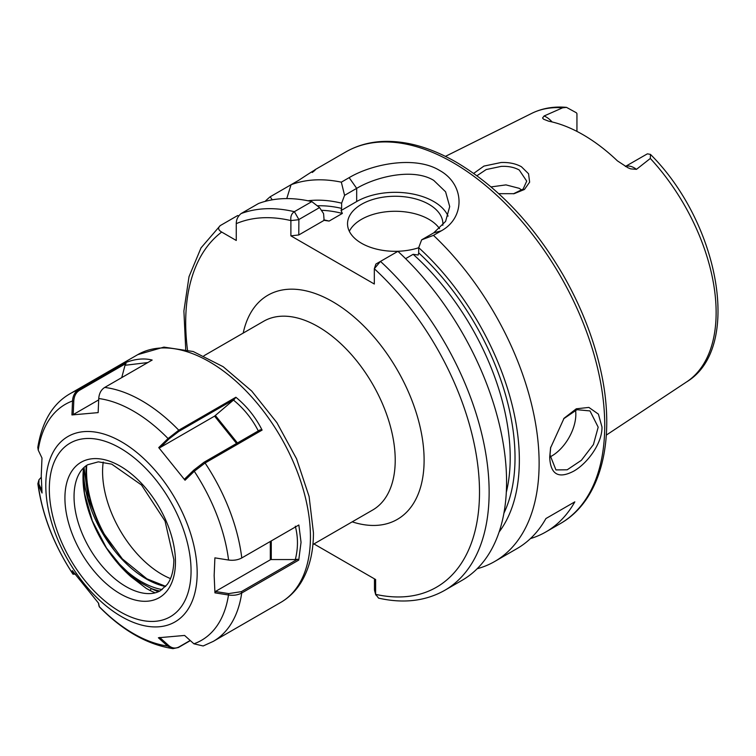 <?xml version="1.0" encoding="UTF-8"?>
<svg xmlns="http://www.w3.org/2000/svg" width="756" height="756" viewBox="0 0 756 756"><rect width="100%" height="100%" fill="white"/><g stroke="black" fill="none" stroke-linecap="round" stroke-linejoin="round"><path stroke-width="1.13" d="M513.381 193.81L523.114 189.076L526.724 181.138L519.24 170.005C514.25 167.246 508.221 166.036 501.152 166.396L486.212 169.542L476.951 175.732M473.7 173.389L483.925 166.093L501.02 162.521C508.911 162.19 515.705 163.598 521.423 166.745L528.548 173.748L529.644 182.139L524.447 189.463L514.146 193.678L498.733 193.668M550.699 447.155L550.018 454.98L555.934 469.911L567.189 469.797L581.373 460.31L593.422 444.566L598.185 427.178L589.992 410.924L576.989 409.695L563.598 418.805M601.974 426.989C602.381 443.177 587.431 463.541 573.53 471.253C558.419 479.087 550.472 474.39 549.697 457.163L550.566 447.883L564.052 418.266L576.28 408.807L588.877 407.418L598.393 414.118L601.974 426.989M625.448 166.518A19.618 11.331 60 0 1 634.35 167.917A19.618 11.331 60 0 1 636.486 169.344L630.702 168.881L627.915 167.737L617.425 160.877A156.757 90.503 -120 0 0 583.056 134.729A156.757 90.503 -120 0 0 548.695 121.196L543.545 119.193L542.562 117.993L544.084 115.989A19.618 11.331 60 0 1 546.21 117.029A19.618 11.331 60 0 1 552.107 121.952M636.486 169.344L650.321 158.458L650.462 154.394L647.533 153.855A19.618 11.331 -120 0 0 646.975 154.063L625.363 166.471M576.941 131.393L576.941 113.627A19.618 11.331 -120 0 0 576.384 112.776L566.499 107.371L562.606 107.815L544.084 115.989M550.066 456.889A34.058 19.665 120 0 0 575.836 414.269A34.058 19.665 120 0 0 575.552 410.177M442.827 225.307A47.685 27.528 0 0 0 442.893 223.785A47.685 27.528 0 0 0 428.926 204.318A47.685 27.528 0 0 0 376.97 198.356A47.685 27.528 0 0 0 347.533 223.785A47.685 27.528 0 0 0 361.5 243.252A47.685 27.528 0 0 0 418.692 247.741M439.557 228.671A47.685 27.528 0 0 0 428.926 219.334A47.685 27.528 0 0 0 349.338 231.289M448.072 216.131A54.489 31.459 0 0 0 433.746 201.54A54.489 31.459 0 0 0 356.681 201.54L341.079 210.546L342.364 213.428A187.318 108.146 -120 0 0 321.366 210.3M433.462 235.352L421.64 239.841L433.746 232.848L445.596 221.385L449.707 206.577L445.586 191.797L433.746 180.4C413.645 167.926 376.847 176.337 356.681 188.357L344.575 195.35L341.334 182.158L349.149 177.651C372.472 163.759 415.29 155.538 439.529 170.393C464.77 184.18 465.668 217.482 441.277 230.845L433.462 235.352A214.562 123.88 60 0 1 494.679 561.5A214.562 123.88 60 0 1 477.168 568.739M491.069 186.912L505.972 184.889L519.24 188.329L521.857 190.143M314.846 169.816L345.728 151.984A214.562 123.88 -120 0 1 453.014 162.606A214.562 123.88 -120 0 1 593.186 351.682A214.562 123.88 -120 0 1 560.29 523.615L545.841 531.959A214.562 123.88 60 0 0 574.825 501.852L545.927 518.54A214.562 123.88 60 0 1 516.943 548.639L494.679 561.5M545.841 531.959A214.562 123.88 60 0 1 530.419 538.603M323.766 219.845A187.318 108.146 60 0 1 329.115 221.073L324.126 220.336L323.568 213.608L319.552 207.579L298.885 219.514L298.781 234.965L290.89 235.853L290.89 220.591C290.389 216.509 291.551 213.542 294.368 211.689L311.812 201.616L319.552 207.579M317.236 205.793A190.72 110.111 60 0 1 341.627 208.382L341.079 210.546M329.115 221.073L342.364 213.428M265.091 201.398A214.562 123.88 60 0 1 270.185 196.777L272.226 199.83M286.751 198.592L291.069 184.719L270.185 196.777M312.256 172.481C318.881 167.341 314.43 169.92 298.885 180.202L291.069 184.719A214.562 123.88 60 0 1 341.334 182.158M307.947 200.775A196.834 113.646 60 0 1 341.627 203.175L344.575 195.35M238.764 215.8L237.649 215.554L220.204 225.628C217.728 227.915 218.219 230.06 221.688 232.054L236.269 240.474L236.269 223.634C236.269 219.646 237.866 216.292 241.088 213.57L258.533 203.496A214.562 123.88 60 0 1 311.812 201.616M341.627 208.382L341.627 203.175M506.322 492.269A187.318 108.146 -120 0 0 413.145 254.299L405.603 258.656M375.855 264.146L374.315 268.749L375.949 264.014L397.911 251.332A214.562 123.88 60 0 1 462.143 580.277L444.698 590.351A214.562 123.88 60 0 0 380.466 261.396L374.315 268.749L374.315 284.02L290.89 235.853M220.204 225.628L201.03 247.874L189.019 276.649L183.897 310.971L185.721 349.357M421.64 239.841L418.692 247.666A196.834 113.646 60 0 1 499.149 531.94M418.692 247.666L418.692 252.873A190.72 110.111 60 0 1 503.921 513.182M374.664 590.616L375.628 594.348L375.628 579.54L313.948 543.933M413.145 254.299L418.144 255.037L418.692 252.873M374.315 268.749A207.749 119.949 -120 0 1 479.502 491.334A207.749 119.949 -120 0 1 375.628 594.348L378.576 598.128C403.487 603.732 425.524 601.143 444.698 590.351M324.126 220.336L298.781 234.965M374.466 589.831L374.466 578.869M298.781 219.703L290.89 220.591A207.749 119.949 -120 0 0 236.269 223.634M574.825 501.852L545.927 518.54M155.178 592.827A89.955 51.937 60 0 1 149.641 590.266A1.361 0.832 117.2 0 0 151.049 588.442L140.578 582.649L132.064 576.27L115.233 559.969A88.546 51.124 -120 0 0 141.391 581.676A88.546 51.124 -120 0 0 162.143 589.567M149.641 590.266L146.239 588.385L131.005 576.752A1.361 0.69 133.9 0 0 132.064 576.27M214.94 592.846L214.156 575.533L214.893 557.862L228.567 560.035C233.604 560.678 238.008 559.979 241.778 557.947L298.856 524.995L301.049 542.326L298.733 560.101L241.712 593.025C237.942 595.057 233.538 595.709 228.492 594.991L214.94 592.846L215.403 591.494L270.308 559.799L270.308 541.476M190.351 640.606L178.378 647.523L172.954 648.629L167.624 646.059L158.382 637.762L184.596 635.446L193.914 643.81L203.166 645.974L213.268 641.381L280.816 602.381A143.045 82.584 -120 0 0 310.442 536.902A143.045 82.584 -120 0 0 248.006 392.95A143.045 82.584 -120 0 0 137.781 354.63L163.92 347.117L193.205 351.521L223.162 366.698L251.757 391.088L276.894 422.67L296.56 458.797L309.1 496.494L313.438 532.734C313.466 552.324 309.28 568.975 300.897 582.706C295.662 591.069 288.962 597.637 280.816 602.381M75.742 574.163L72.992 574.191C53.846 544.963 42.138 514.789 37.857 483.689L42.034 493.016L41.249 475.704L41.986 458.032L38.235 450.141L37.8 447.363C42.138 421.366 52.939 403.458 70.223 393.63A143.045 82.584 60 0 1 78.416 389.879L125.798 362.521C135.296 358.873 144.075 358.042 152.164 360.045L104.715 387.441C101.134 389.699 99.14 393.394 98.743 398.525L98.148 412.615L71.933 414.94L72.529 400.973C72.869 395.832 74.835 392.137 78.416 389.879L79.446 390.323C76.016 392.496 74.135 396.04 73.795 400.954L73.209 414.6L71.933 414.94M72.992 574.191L72.283 570.6L98.582 603.241L99.367 606.907C122.888 630.778 147.42 644.688 172.954 648.629M193.716 470.185L194.273 471.262L185.04 480.24L184.691 478.964L193.716 470.185L204.044 462.247L260.253 429.795L262.096 430.088L205.074 463.003L194.273 471.262A136.231 78.652 -120 0 1 228.567 560.035M160.196 447.524L214.572 416.131L234.266 399.395L178.794 431.421L169.032 438.924L160.196 447.524L158.741 447.599L185.04 480.24M158.741 447.599L168.059 438.546L178.775 430.202L235.863 397.25C246.853 406.255 255.604 417.199 262.096 430.088M37.857 483.689L38.972 479.786L38.858 484.02L41.788 490.19M118.541 564.165L131.005 576.752A90.748 52.391 60 0 1 83.557 467.879M271.272 540.918L271.272 559.563L295.303 559.563C298.166 548.45 298.166 537.318 295.303 526.195M271.272 559.563A1.361 0.784 0 0 0 270.308 559.799M215.403 591.494L228.643 593.592L241.306 591.674L297.524 559.223L295.303 559.563M297.524 559.223L298.733 560.101M159.667 637.421L168.683 645.52C172.009 648.327 175.458 648.79 179.011 646.928L190.2 640.474M258.439 431.185C252.249 418.966 243.905 408.59 233.415 400.047M98.743 398.525A136.231 78.652 -120 0 1 168.059 438.546L169.032 438.924M235.863 397.25L234.266 399.395M41.249 477.31L38.972 479.786M147.817 362.559L125.023 365.28L121.725 377.622M98.686 399.886L73.209 414.6M125.023 365.28L126.035 363.428L79.446 390.323M125.798 362.521L126.035 363.428M74.286 573.511L72.897 573.936A136.231 78.652 -120 0 1 38.31 485.191L38.858 484.02M74.315 573.681L74.74 574.163M98.856 605.31L98.441 603.08M103.213 462.067A83.831 48.403 -120 0 0 161.85 574.343A83.831 48.403 -120 0 0 170.487 578.595M243.205 333.084A129.418 74.721 60 0 1 332.602 301.644A129.418 74.721 60 0 1 423.577 448.469A129.418 74.721 60 0 1 352.192 521.848M312.899 544.537L372.642 510.045A108.987 62.918 -120 0 0 389.349 422.708A108.987 62.918 -120 0 0 318.153 326.677A108.987 62.918 -120 0 0 263.655 321.272L203.912 355.774M650.462 154.394C719.003 222.576 742.865 347.911 686.713 381.846A155.093 89.548 -120 0 0 650.321 158.458M114.912 551.152A95.974 55.405 60 0 1 86.713 465.356M86.137 465.743A96.721 55.84 -120 0 0 110.14 544.868M562.606 107.815A155.093 89.548 -120 0 0 531.714 113.381C542.213 108.231 553.808 106.227 566.499 107.371M241.088 213.57A214.562 123.88 60 0 1 294.368 211.689L298.885 219.514M221.688 232.054A207.749 119.949 -120 0 0 187.469 349.801M349.149 177.651L356.681 188.357L356.681 201.54M433.746 232.848L441.277 230.845M77.462 477.206A73.445 42.402 -120 0 0 74.041 496.626A73.445 42.402 -120 0 0 125.978 586.58A73.445 42.402 -120 0 0 144.5 593.328C150.775 594.121 156.076 593.243 160.404 590.691L167.199 584.492C171.517 578.633 173.738 570.345 173.861 559.629L165.054 521.082L141.495 484.993L111.737 464.146L98.337 461.84L87.696 464.751C83.321 467.227 79.909 471.375 77.462 477.206M175.458 561.859A78.161 45.124 60 0 1 120.195 593.772A78.161 45.124 60 0 1 64.921 498.043A78.161 45.124 60 0 1 120.195 466.131A78.161 45.124 60 0 1 175.458 561.859M165.545 586.524A88.546 51.124 60 0 1 146.201 578.888A88.546 51.124 60 0 1 83.632 467.813M159.79 591.031A89.917 51.909 60 0 1 151.049 588.442A88.783 51.257 -120 0 0 158.382 591.721M197.174 572.897A107.04 61.794 60 0 1 121.48 616.603A107.04 61.794 60 0 1 45.795 485.503A107.04 61.794 60 0 1 121.48 441.806A107.04 61.794 60 0 1 197.174 572.897M49.32 489.028A100.227 57.862 -120 0 0 120.195 611.784A100.227 57.862 -120 0 0 191.06 570.865A100.227 57.862 -120 0 0 120.195 448.119A100.227 57.862 -120 0 0 49.32 489.028M114.808 559.487A88.546 51.124 -120 0 0 115.233 559.969M241.306 591.674L241.712 593.025A143.045 82.584 60 0 1 213.268 641.381M98.819 605.187L99.178 606.539A136.231 78.652 -120 0 0 167.624 646.059L168.683 645.52M193.914 643.81A136.231 78.652 -120 0 0 228.492 594.991L228.643 593.592M73.795 400.954L72.529 400.973A136.231 78.652 -120 0 0 38.235 450.141M104.715 387.441A143.045 82.584 60 0 1 178.775 430.202L178.794 431.421M204.044 462.247L205.074 463.003A143.045 82.584 60 0 1 241.778 557.947M179.011 646.928L178.378 647.523M215.394 415.535L237.441 442.969M236.552 443.479L214.572 416.131M560.29 523.615C601.823 500.226 616.575 437.837 600.236 368.248C592.94 336.59 580.589 305.556 563.201 275.137C533.698 224.702 498.109 187.082 456.416 162.266C430.41 147.297 405.594 140.37 381.96 141.485C368.692 142.232 356.615 145.738 345.728 151.984M686.713 381.846L606.331 435.078M531.714 113.381L445.426 156.379M375.76 594.972L374.522 590.294M165.715 586.335L146.881 578.822L122.359 558.901L101.673 530.551L88.178 498.327L84.02 467.444M70.223 393.63L137.781 354.63M83.585 467.86L84.417 493.129L92.336 520.884L106.454 547.92L125.184 571.158M98.838 605.254L99.197 606.605"/></g></svg>
